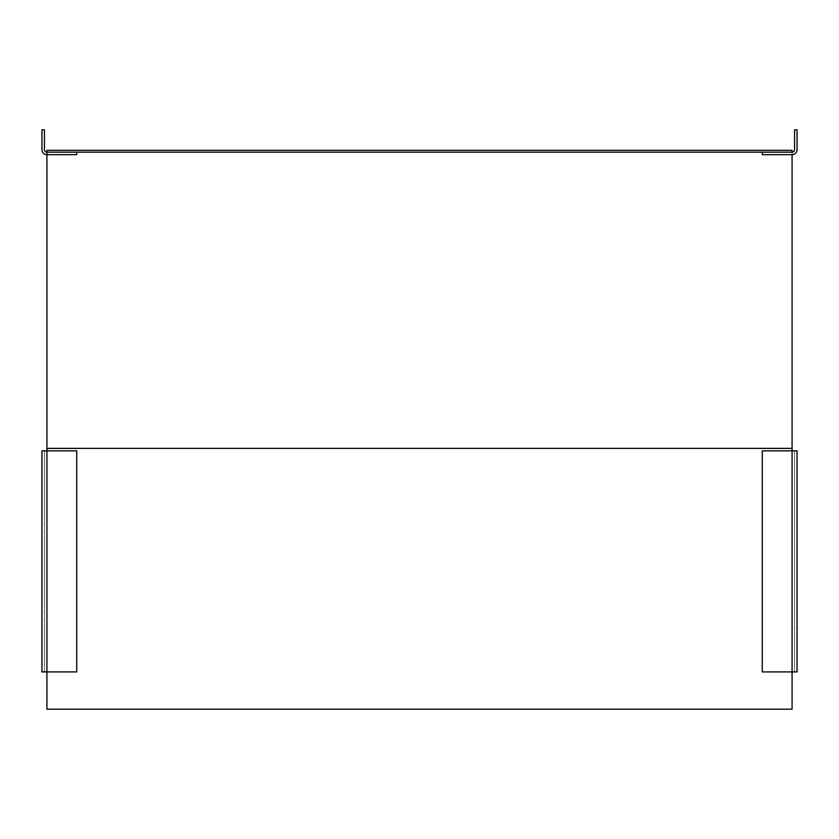 <?xml version="1.0" encoding="UTF-8"?>
<svg xmlns="http://www.w3.org/2000/svg" width="839" height="839" viewBox="0 0 839 839"><rect width="100%" height="100%" fill="white"/><g stroke="black" fill="none" stroke-linecap="round" stroke-linejoin="round"><path stroke-width="0.63" stroke-dasharray="4.2 3.15" d="M46.921 671.924L46.921 450.858L44.436 450.858L44.436 671.924L76.727 671.924L76.727 450.858L46.921 450.858L46.921 671.924M792.079 450.858L792.079 671.924L794.564 671.924L794.564 450.858L762.273 450.858L762.273 671.924L792.079 671.924L792.079 450.858M46.921 709.186L792.079 709.186L792.079 150.307L46.921 150.307L46.921 709.186M792.079 154.659A4.971 4.971 0 0 0 797.05 149.688L797.05 129.814L794.564 129.814L794.564 149.688A2.486 2.486 0 0 1 792.079 152.174L792.079 154.659L762.273 154.659L762.273 152.174L46.921 152.174L76.727 152.174L76.727 154.659L46.921 154.659A4.971 4.971 0 0 1 41.95 149.688L41.95 129.814L44.436 129.814L44.436 149.688A2.486 2.486 0 0 0 46.921 152.174L76.727 152.174M797.05 450.858L794.564 450.858L794.564 671.924L797.05 671.924L797.05 450.858M41.95 671.924L44.436 671.924L44.436 450.858L41.95 450.858L41.95 671.924M792.079 152.174L762.273 152.174M792.079 448.372L46.921 448.372"/><path stroke-width="1.26" d="M792.079 154.659A4.971 4.971 0 0 0 797.05 149.688L797.05 129.814L794.564 129.814L794.564 149.688A2.486 2.486 0 0 1 792.079 152.174L46.921 152.174L46.921 671.924L41.95 671.924L41.95 450.858L76.727 450.858L76.727 671.924L46.921 671.924L46.921 709.186L792.079 709.186L792.079 671.924L762.273 671.924L762.273 450.858L797.05 450.858L797.05 671.924L792.079 671.924L792.079 154.659L762.273 154.659L762.273 152.174M792.079 152.174L792.079 150.307L46.921 150.307L46.921 152.174A2.486 2.486 0 0 1 44.436 149.688L44.436 129.814L41.95 129.814L41.95 149.688A4.971 4.971 0 0 0 46.921 154.659L76.727 154.659L76.727 152.174M46.921 448.372L792.079 448.372"/></g></svg>
